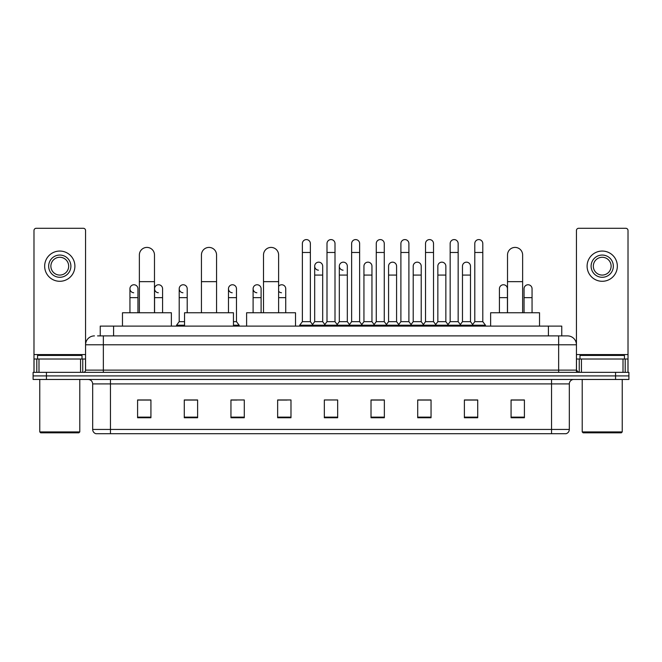 <?xml version="1.0" encoding="UTF-8"?>
<svg xmlns="http://www.w3.org/2000/svg" width="662" height="662" viewBox="0 0 662 662"><rect width="100%" height="100%" fill="white"/><g stroke="black" fill="none" stroke-linecap="round" stroke-linejoin="round"><path stroke-width="0.99" d="M100.243 335.891L100.243 326.109L561.757 326.109L561.757 335.891M97.777 335.891L564.429 335.891M97.571 335.891L103.355 335.891L103.355 344.786L85.564 344.786L85.564 370.124A2.226 2.226 0 0 1 83.346 372.35M94.459 335.891A8.896 8.896 0 0 0 85.564 344.786L85.564 230.517A2.226 2.226 0 0 0 83.346 228.291L36.211 228.291A2.226 2.226 0 0 0 33.985 230.517L33.985 359.011L38.992 359.011L38.992 372.35M567.541 335.891A8.896 8.896 0 0 1 576.437 344.786L558.645 344.786L558.645 335.891L567.408 335.891M623.008 372.35L623.008 359.011L628.015 359.011L628.015 372.35L628.015 230.517A2.226 2.226 0 0 0 625.789 228.291L578.654 228.291A2.226 2.226 0 0 0 576.437 230.517L576.437 370.124L578.654 372.35M46.439 372.35L33.1 372.35L33.1 375.908L46.439 375.908L33.1 375.908L33.1 379.467L46.439 379.467L46.439 375.908L615.561 375.908L46.439 375.908L46.439 372.35L615.561 372.35L615.561 375.908L628.9 375.908L615.561 375.908L615.561 379.467L46.439 379.467M628.9 372.35L628.9 375.908L628.9 372.35L615.561 372.35M569.32 429.439C569.196 431.574 568.128 432.998 566.118 433.709L551.537 433.709L551.537 429.439L569.32 429.439L569.32 383.91A4.444 4.444 0 0 1 573.764 379.467M551.537 433.709L95.882 433.709A4.444 4.444 0 0 1 92.68 429.439L92.68 383.91C92.415 381.213 90.934 379.731 88.236 379.467M524.412 417.747L524.412 399.964L511.072 399.964L511.072 417.747L524.412 417.747M477.724 417.747L477.724 399.964L464.385 399.964L464.385 417.747L477.724 417.747M431.045 417.747L431.045 399.964L417.705 399.964L417.705 417.747L431.045 417.747M384.357 417.747L384.357 399.964L371.018 399.964L371.018 417.747L384.357 417.747M150.928 417.747L150.928 399.964L137.588 399.964L137.588 417.747L150.928 417.747M197.615 417.747L197.615 399.964L184.276 399.964L184.276 417.747L197.615 417.747M244.295 417.747L244.295 399.964L230.955 399.964L230.955 417.747L244.295 417.747M290.982 417.747L290.982 399.964L277.643 399.964L277.643 417.747L290.982 417.747M337.67 417.747L337.67 399.964L324.33 399.964L324.33 417.747L337.67 417.747M628.9 379.467L628.9 375.908L628.9 379.467L615.561 379.467M425.087 400.055L421.661 400.055M474.348 400.055L470.922 400.055M277.643 400.055L287.068 400.055M230.955 400.055L236.913 400.055M192.99 400.055L187.652 400.055M375.817 399.964L372.392 400.055M326.556 399.964L335.444 399.964M197.615 400.055L184.276 400.055M150.928 400.055L137.588 400.055M384.357 400.055L371.018 400.055M431.045 400.055L417.705 400.055M477.724 400.055L464.385 400.055M524.412 400.055L511.072 400.055M80.565 372.35L80.565 359.011L38.992 359.011M80.565 359.011L85.564 359.011M33.985 372.35L33.985 359.011M59.779 255.06A11.113 11.113 0 0 0 48.665 266.174A11.113 11.113 0 0 0 59.779 277.287A11.113 11.113 0 0 0 70.892 266.174A11.113 11.113 0 0 0 59.779 255.06M59.779 257.278A8.896 8.896 0 0 0 50.883 266.174A8.896 8.896 0 0 0 59.779 275.069A8.896 8.896 0 0 0 68.674 266.174A8.896 8.896 0 0 0 59.779 257.278M59.779 281.292A15.118 15.118 0 0 0 74.897 266.174A15.118 15.118 0 0 0 59.779 251.055A15.118 15.118 0 0 0 44.66 266.174A15.118 15.118 0 0 0 59.779 281.292M78.894 432.816L40.655 432.816L39.77 431.93L79.788 431.93L78.894 432.816M39.77 379.467L39.77 431.93M79.788 379.467L79.788 431.93M82.005 359.011L82.005 355.453L37.544 355.453L37.544 359.011M139.368 312.77L139.368 254.969A7.555 7.555 0 0 1 146.923 247.414A7.555 7.555 0 0 1 154.486 254.969A7.555 7.555 0 0 0 146.923 247.414M154.486 312.77L154.486 254.969M171.375 326.109L171.375 312.77L122.47 312.77L122.47 326.109M201.438 312.77L201.438 254.969A7.555 7.555 0 0 1 208.993 247.414A7.555 7.555 0 0 1 216.557 254.969A7.555 7.555 0 0 0 208.993 247.414M216.557 312.77L216.557 254.969M233.446 326.109L233.446 312.77L184.541 312.77L184.541 326.109M263.509 312.77L263.509 254.969A7.555 7.555 0 0 1 271.064 247.414A7.555 7.555 0 0 1 278.619 254.969A7.555 7.555 0 0 0 271.064 247.414M278.619 312.77L278.619 254.969M295.517 326.109L295.517 312.77L246.612 312.77L246.612 326.109M507.514 312.77L507.514 254.969A7.555 7.555 0 0 1 515.077 247.414A7.555 7.555 0 0 1 522.632 254.969A7.555 7.555 0 0 0 515.077 247.414M522.632 312.77L522.632 254.969M539.53 326.109L539.53 312.77L490.625 312.77L490.625 326.109M302.368 252.479L310.37 252.479L310.37 321.666L302.368 321.666L302.368 243.583A4.005 4.005 0 0 1 306.622 239.594A4.005 4.005 0 0 1 310.37 243.583A4.005 4.005 0 0 0 306.622 239.594M302.368 321.666L299.696 325.216L299.696 326.109L299.696 325.216L313.035 325.216L313.035 326.109M310.37 321.666L313.035 325.216L324.33 325.216L324.33 326.109M326.995 252.479L335.005 252.479L335.005 321.666L326.995 321.666L326.995 243.583A4.005 4.005 0 0 1 331.248 239.594A4.005 4.005 0 0 1 335.005 243.583A4.005 4.005 0 0 0 331.248 239.594M326.995 288.764L326.995 321.666L324.33 325.216L337.67 325.216L337.67 326.109M335.005 321.666L337.67 325.216L348.965 325.216L348.965 326.109M351.63 252.479L359.632 252.479L359.632 321.666L351.63 321.666L351.63 243.583A4.005 4.005 0 0 1 355.883 239.594A4.005 4.005 0 0 1 359.632 243.583A4.005 4.005 0 0 0 355.883 239.594M347.318 321.666L347.318 275.069L339.316 275.069L339.316 321.666L347.318 321.666L349.478 324.537L351.63 321.666L348.965 325.216L362.304 325.216L362.304 326.109M363.943 321.666L363.943 275.069L371.953 275.069L371.953 321.666L363.943 321.666L361.791 324.537L359.632 321.666L362.304 325.216L373.591 325.216L373.591 326.109M376.264 252.479L384.266 252.479L384.266 321.666L376.264 321.666L376.264 243.583A4.005 4.005 0 0 1 380.518 239.594A4.005 4.005 0 0 1 384.266 243.583A4.005 4.005 0 0 0 380.518 239.594M371.953 321.666L374.104 324.537L376.264 321.666L373.591 325.216L386.931 325.216L386.931 326.109M388.577 321.666L388.577 275.069L396.579 275.069L396.579 321.666L388.577 321.666L386.426 324.537L384.266 321.666L386.931 325.216L398.226 325.216L398.226 326.109M400.899 252.479L408.901 252.479L408.901 321.666L400.899 321.666L400.899 243.583A4.005 4.005 0 0 1 405.152 239.594A4.005 4.005 0 0 1 408.901 243.583A4.005 4.005 0 0 0 405.152 239.594M396.579 321.666L398.739 324.537L400.899 321.666L398.226 325.216L411.565 325.216L411.565 326.109M413.212 321.666L413.212 275.069L421.214 275.069L421.214 321.666L413.212 321.666L411.052 324.537L408.901 321.666L411.565 325.216L422.861 325.216L422.861 326.109M425.525 252.479L433.527 252.479L433.527 321.666L425.525 321.666L425.525 243.583A4.005 4.005 0 0 1 429.779 239.594A4.005 4.005 0 0 1 433.527 243.583A4.005 4.005 0 0 0 429.779 239.594M421.214 321.666L423.374 324.537L425.525 321.666L422.861 325.216L436.2 325.216L436.2 326.109M437.847 321.666L437.847 275.069L445.849 275.069L445.849 321.666L437.847 321.666L435.687 324.537L433.527 321.666L436.2 325.216L447.495 325.216L447.495 326.109M450.16 252.479L458.162 252.479L458.162 321.666L450.16 321.666L450.16 243.583A4.005 4.005 0 0 1 454.413 239.594A4.005 4.005 0 0 1 458.162 243.583A4.005 4.005 0 0 0 454.413 239.594M445.849 321.666L448 324.537L450.16 321.666L447.495 325.216L460.835 325.216L460.835 326.109M462.473 321.666L462.473 275.069L470.483 275.069L470.483 321.666L462.473 321.666L460.322 324.537L458.162 321.666L460.835 325.216L472.122 325.216L472.122 326.109M474.795 252.479L482.797 252.479L482.797 321.666L474.795 321.666L474.795 243.583A4.005 4.005 0 0 1 479.048 239.594A4.005 4.005 0 0 1 482.797 243.583A4.005 4.005 0 0 0 479.048 239.594M474.795 321.666L472.122 325.216L485.461 325.216L485.461 326.109M482.797 321.666L485.461 325.216M318.43 270.17A4.005 4.005 0 0 1 314.682 266.174A4.005 4.005 0 0 1 318.935 262.177A4.005 4.005 0 0 1 322.684 266.174L322.684 275.069L314.682 275.069L314.682 266.174M322.684 275.069L322.684 321.666L314.682 321.666L314.682 275.069M314.682 321.666L312.522 324.537M322.684 321.666L324.843 324.537M343.065 270.17A4.005 4.005 0 0 1 339.316 266.174A4.005 4.005 0 0 1 343.57 262.177A4.005 4.005 0 0 1 347.318 266.174L347.318 275.069M339.316 321.666L337.157 324.537M363.943 275.069L363.943 266.174A4.005 4.005 0 0 1 368.196 262.177A4.005 4.005 0 0 1 371.953 266.174L371.953 275.069M388.577 275.069L388.577 266.174A4.005 4.005 0 0 1 392.831 262.177A4.005 4.005 0 0 1 396.579 266.174L396.579 275.069M413.212 275.069L413.212 266.174A4.005 4.005 0 0 1 417.465 262.177A4.005 4.005 0 0 1 421.214 266.174L421.214 275.069M437.847 275.069L437.847 266.174A4.005 4.005 0 0 1 442.1 262.177A4.005 4.005 0 0 1 445.849 266.174L445.849 275.069M462.473 275.069L462.473 266.174A4.005 4.005 0 0 1 466.727 262.177A4.005 4.005 0 0 1 470.483 266.174L470.483 275.069M470.483 321.666L472.635 324.537M133.691 292.753A4.005 4.005 0 0 1 129.942 288.764A4.005 4.005 0 0 1 134.196 284.768A4.005 4.005 0 0 1 137.944 288.764L137.944 297.652L129.942 297.652L129.942 288.764M137.944 312.77L137.944 297.652M129.942 312.77L129.942 297.652M158.326 292.753A4.005 4.005 0 0 1 154.569 288.764A4.005 4.005 0 0 1 158.822 284.768A4.005 4.005 0 0 1 162.579 288.764L162.579 297.652L154.569 297.652L154.569 288.764M162.579 312.77L162.579 297.652M154.569 312.77L154.569 297.652M182.952 292.753A4.005 4.005 0 0 1 179.203 288.764A4.005 4.005 0 0 1 183.457 284.768A4.005 4.005 0 0 1 187.205 288.764L187.205 297.652L179.203 297.652L179.203 288.764M184.541 321.666L179.203 321.666L179.203 297.652M187.205 312.77L187.205 297.652M179.203 321.666L176.539 325.216L176.539 326.109M184.541 325.216L176.539 325.216M232.221 292.753A4.005 4.005 0 0 1 228.473 288.764A4.005 4.005 0 0 1 232.718 284.768A4.005 4.005 0 0 1 236.475 288.764L236.475 297.652L228.473 297.652L228.473 288.764M236.475 297.652L236.475 321.666L233.446 321.666M228.473 312.77L228.473 297.652M236.475 321.666L239.139 325.216L233.446 325.216M239.139 325.216L239.139 326.109M256.848 292.753A4.005 4.005 0 0 1 253.099 288.764A4.005 4.005 0 0 1 257.353 284.768A4.005 4.005 0 0 1 261.101 288.764L261.101 297.652L253.099 297.652L253.099 288.764M261.101 312.77L261.101 297.652M253.099 312.77L253.099 297.652M281.482 292.753A4.005 4.005 0 0 1 278.619 291.272M278.619 286.249A4.005 4.005 0 0 1 285.736 288.764L285.736 297.652L278.619 297.652M285.736 312.77L285.736 297.652M499.421 288.764A4.005 4.005 0 0 1 503.674 284.768A4.005 4.005 0 0 1 507.431 288.764L507.431 297.652L499.421 297.652L499.421 288.764M507.431 312.77L507.431 297.652M499.421 312.77L499.421 297.652M524.056 288.764A4.005 4.005 0 0 1 528.309 284.768A4.005 4.005 0 0 1 532.058 288.764L532.058 297.652L524.056 297.652L524.056 288.764M532.058 312.77L532.058 297.652M524.056 312.77L524.056 297.652M623.008 359.011L581.435 359.011L581.435 372.35M576.437 359.011L581.435 359.011M576.437 372.35L576.437 370.124L558.645 370.124L558.645 344.786L103.355 344.786L103.355 370.124L558.645 370.124L558.645 372.35M602.221 255.06A11.113 11.113 0 0 0 591.108 266.174A11.113 11.113 0 0 0 602.221 277.287A11.113 11.113 0 0 0 613.335 266.174A11.113 11.113 0 0 0 602.221 255.06M602.221 257.278A8.896 8.896 0 0 0 593.326 266.174A8.896 8.896 0 0 0 602.221 275.069A8.896 8.896 0 0 0 611.117 266.174A8.896 8.896 0 0 0 602.221 257.278M602.221 281.292A15.118 15.118 0 0 0 617.34 266.174A15.118 15.118 0 0 0 602.221 251.055A15.118 15.118 0 0 0 587.103 266.174A15.118 15.118 0 0 0 602.221 281.292M621.345 432.816L583.106 432.816L582.212 431.93L622.23 431.93L621.345 432.816M582.212 379.467L582.212 431.93M622.23 379.467L622.23 431.93M624.456 359.011L624.456 355.453L579.995 355.453L579.995 359.011M113.583 335.891L113.583 326.109M548.417 335.891L548.417 326.109M103.355 372.35L103.355 370.124L85.564 370.124M551.537 379.467L551.537 383.91L92.68 383.91M569.32 383.91L551.537 383.91L551.537 429.439L110.463 429.439L110.463 433.709M92.68 429.439L110.463 429.439L110.463 379.467M337.67 417.126L324.33 417.126M290.982 417.126L277.643 417.126M244.295 417.126L230.955 417.126M197.615 417.126L184.276 417.126M150.928 417.126L137.588 417.126M384.357 417.126L371.018 417.126M431.045 417.126L417.705 417.126M477.724 417.126L464.385 417.126M524.412 417.126L511.072 417.126M85.564 354.567L33.985 354.567M85.53 370.513L85.53 359.011M82.75 359.011L82.75 372.35M34.027 359.011L34.027 372.35M36.799 372.35L36.799 359.011M139.368 281.648L154.486 281.648M201.438 281.648L216.557 281.648M263.509 281.648L278.619 281.648M507.514 281.648L522.632 281.648M628.015 354.567L576.437 354.567M627.973 372.35L627.973 359.011M625.201 359.011L625.201 372.35M576.47 359.011L576.47 370.513M579.25 372.35L579.25 359.011M310.37 252.479L310.37 243.583M335.005 252.479L335.005 243.583M359.632 252.479L359.632 243.583M384.266 252.479L384.266 243.583M408.901 252.479L408.901 243.583M433.527 252.479L433.527 243.583M458.162 252.479L458.162 243.583M482.797 252.479L482.797 243.583M339.316 275.069L339.316 266.174"/></g></svg>
